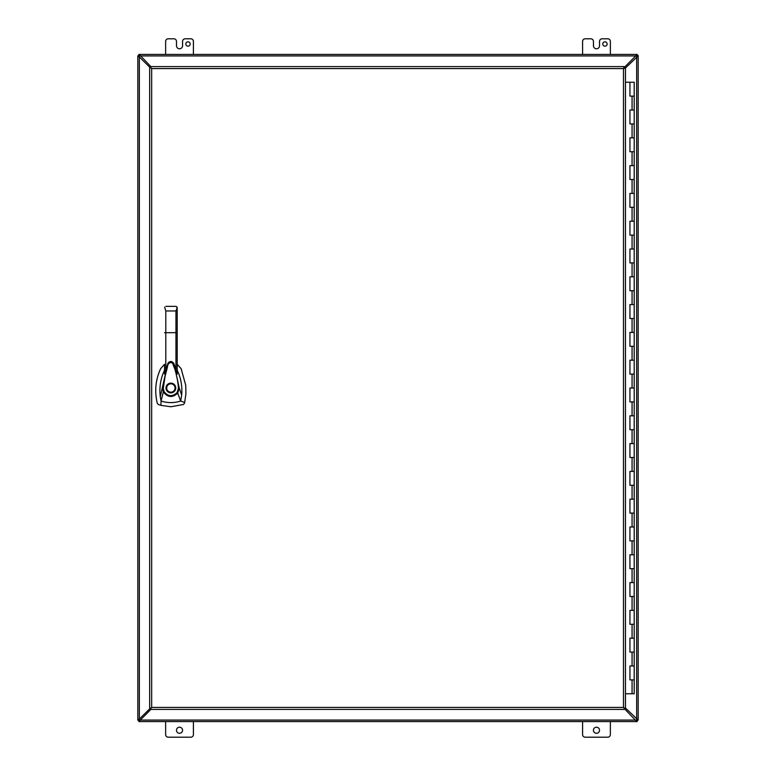 <?xml version="1.0" encoding="UTF-8"?>
<svg xmlns="http://www.w3.org/2000/svg" width="776" height="776" viewBox="0 0 776 776"><rect width="100%" height="100%" fill="white"/><g stroke="black" fill="none" stroke-linecap="round" stroke-linejoin="round"><path stroke-width="1.16" d="M623.487 68.579L624.147 66.591L150.99 66.591L150.99 67.91L149.671 67.91L149.671 708.09L150.99 708.09L150.99 709.409L624.147 709.409L624.147 708.09L625.466 708.09L625.466 67.91L623.487 68.579L151.659 68.579L150.99 67.91L151.659 68.579L151.659 707.421L150.99 708.09L151.659 707.421L623.487 707.421L624.147 708.09L623.487 707.421L623.487 68.579M625.466 693.763L634.205 693.763L634.205 679.873L629.937 679.873L629.937 665.973L634.205 665.973L634.205 652.073L629.937 652.073L629.937 638.173L634.205 638.173L634.205 624.273L629.937 624.273L629.937 610.372L634.205 610.372L634.205 596.482L629.937 596.482L629.937 582.582L634.205 582.582L634.205 568.682L629.937 568.682L629.937 554.782L634.205 554.782L634.205 540.882L629.937 540.882L629.937 526.982L634.205 526.982L634.205 513.091L629.937 513.091L629.937 499.191L634.205 499.191L634.205 485.291L629.937 485.291L629.937 471.391L634.205 471.391L634.205 457.491L629.937 457.491L629.937 443.591L634.205 443.591L634.205 429.7L629.937 429.7L629.937 415.8L634.205 415.8L634.205 401.9L629.937 401.9L629.937 388L634.205 388L634.205 374.1L629.937 374.1L629.937 360.2L634.205 360.2L634.205 346.3L629.937 346.3L629.937 332.409L634.205 332.409L634.205 318.509L629.937 318.509L629.937 304.609L634.205 304.609L634.205 290.709L629.937 290.709L629.937 276.809L634.205 276.809L634.205 262.909L629.937 262.909L629.937 249.018L634.205 249.018L634.205 235.118L629.937 235.118L629.937 221.218L634.205 221.218L634.205 207.318L629.937 207.318L629.937 193.418L634.205 193.418L634.205 179.518L629.937 179.518L629.937 165.627L634.205 165.627L634.205 151.727L629.937 151.727L629.937 137.827L634.205 137.827L634.205 123.927L629.937 123.927L629.937 110.027L634.205 110.027L634.205 96.127L629.937 96.127L629.937 82.237L625.466 82.237M630.18 96.127L634.205 96.127L634.205 82.237L629.937 82.237M630.18 123.927L634.205 123.927L634.205 110.027L630.18 110.027M630.18 151.727L634.205 151.727L634.205 137.827L630.18 137.827M630.18 179.518L634.205 179.518L634.205 165.627L630.18 165.627M630.18 207.318L634.205 207.318L634.205 193.418L630.18 193.418M630.18 235.118L634.205 235.118L634.205 221.218L630.18 221.218M630.18 262.909L634.205 262.909L634.205 249.018L630.18 249.018M630.18 290.709L634.205 290.709L634.205 276.809L630.18 276.809M630.18 318.509L634.205 318.509L634.205 304.609L630.18 304.609M630.18 346.3L634.205 346.3L634.205 332.409L630.18 332.409M630.18 374.1L634.205 374.1L634.205 360.2L630.18 360.2M630.18 401.9L634.205 401.9L634.205 388L630.18 388M630.18 429.7L634.205 429.7L634.205 415.8L630.18 415.8M630.18 457.491L634.205 457.491L634.205 443.591L630.18 443.591M630.18 485.291L634.205 485.291L634.205 471.391L630.18 471.391M630.18 513.091L634.205 513.091L634.205 499.191L630.18 499.191M630.18 540.882L634.205 540.882L634.205 526.982L630.18 526.982M630.18 568.682L634.205 568.682L634.205 554.782L630.18 554.782M630.18 596.482L634.205 596.482L634.205 582.582L630.18 582.582M630.18 624.273L634.205 624.273L634.205 610.372L630.18 610.372M630.18 652.073L634.205 652.073L634.205 638.173L630.18 638.173M630.18 679.873L634.205 679.873L634.205 665.973L630.18 665.973M164.551 364.274L160.613 368.707C155.52 379.862 154.424 391.395 157.305 403.316L158.382 404.519L160.894 405.344L170.875 406.76L183.369 404.519L184.446 403.316A51.72 51.72 0 0 0 184.649 402.501L185.92 393.907L185.745 385.303L181.138 368.707L177.2 364.274M170.875 383.14A4.86 4.86 0 0 1 175.745 388A4.86 4.86 0 0 1 170.875 392.86A4.86 4.86 0 0 1 166.016 388A4.86 4.86 0 0 1 170.875 383.14M170.875 392.171A4.171 4.171 0 0 1 166.704 388A4.171 4.171 0 0 1 170.875 383.829A4.171 4.171 0 0 1 175.046 388A4.171 4.171 0 0 1 170.875 392.171M164.551 370.152L164.386 370.472C160.535 378.824 159.167 387.554 160.283 396.672L167.849 363.488C169.837 360.83 171.845 360.821 173.873 363.498L179.295 388.233L181.652 395.042C182.292 387.893 181.39 380.958 178.926 374.226L177.2 370.152M177.2 372.121L177.2 374.11L174.29 364.613M167.829 363.546L164.551 374.1L164.551 372.024M160.283 396.672L161.049 401.037L163.329 391.919L162.465 388.281L163.299 388.32L165.084 376.214L167.286 367.756C167.694 363.672 169.411 362.043 172.437 362.877L174.978 369.483C176.986 376.816 178.15 383.072 178.461 388.262L179.295 388.233L177.714 393.092L180.711 401.037L184.649 402.501M181.652 395.042L180.711 401.037L178.8 401.59C172.835 403.093 166.908 402.909 161.049 401.037L160.894 405.344M175.948 369.783L175.948 332.642L177.2 332.729L177.2 307.597L177.2 374.11M164.551 374.1L164.551 364.982M177.083 307.073L175.948 306.345L177.2 307.577L175.948 310.953L175.948 332.642L164.551 332.729M177.073 392.608L177.714 393.092C172.563 397.962 167.771 397.574 163.329 391.919L164.056 391.57C168.014 396.633 172.359 396.982 177.073 392.608L178.461 388.262M163.299 388.32L164.056 391.57M164.648 307.121L165.802 310.953L165.802 369.764M175.948 306.345L165.802 306.345M138.516 719.556L139.331 719.1L137.827 720.157L137.827 55.843L138.826 55.843L138.826 54.436L636.757 54.436L636.757 55.435L638.173 55.435L638.173 720.157L637.174 720.157L637.174 721.564L138.826 721.564L138.826 720.157L137.827 720.157L139.244 720.564L139.244 721.564L140.291 720.06L139.244 720.564M625.466 708.003L638.173 720.157L636.757 720.564L636.757 721.564L624.147 708.401M150.99 709.264L140.291 720.06L635.709 720.06L636.165 720.875M636.757 720.564L636.165 720.332M624.147 67.599L637.174 54.436L637.174 55.843L638.173 55.843L625.466 67.997M139.331 55.445L139.331 56.9L137.827 55.843L139.244 55.435L139.244 54.436L150.99 66.736M139.244 55.435L140.291 55.94L635.709 55.94L636.757 55.435M602.777 44.009A2.173 2.173 0 0 1 604.95 41.836A2.173 2.173 0 0 1 607.123 44.009A2.173 2.173 0 0 1 604.95 46.182A2.173 2.173 0 0 1 602.777 44.009M593.436 730.255A3.036 3.036 0 0 1 596.482 727.209A3.036 3.036 0 0 1 599.518 730.255A3.036 3.036 0 0 1 596.482 733.291A3.036 3.036 0 0 1 593.436 730.255M176.482 730.255A3.036 3.036 0 0 1 179.518 727.209A3.036 3.036 0 0 1 182.564 730.255A3.036 3.036 0 0 1 179.518 733.291A3.036 3.036 0 0 1 176.482 730.255M187.996 46.182A2.173 2.173 0 0 0 190.159 44.009A2.173 2.173 0 0 0 187.996 41.836A2.173 2.173 0 0 0 185.823 44.009A2.173 2.173 0 0 0 187.996 46.182M139.059 719.556L138.826 720.157M636.669 720.555L636.669 719.1L637.174 720.157M637.174 55.843L636.669 56.9L636.669 55.445M150.437 708.09L139.331 719.1L139.331 56.9L138.826 55.843M139.331 56.9L150.437 67.91M193.418 54.436L193.418 41.409A2.609 2.609 0 0 0 190.818 38.8L185.163 38.8A2.609 2.609 0 0 0 182.564 41.409L182.564 45.745A3.026 3.026 0 0 1 179.528 48.781L179.518 48.781A3.026 3.026 0 0 1 176.491 45.745L176.491 41.409A2.609 2.609 0 0 0 173.882 38.8L168.227 38.8A2.609 2.609 0 0 0 165.627 41.409L165.627 54.436M165.627 721.564L165.627 734.591A2.609 2.609 0 0 0 168.227 737.2L190.818 737.2A2.609 2.609 0 0 0 193.418 734.591L193.418 721.564M582.582 721.564L582.582 734.591A2.609 2.609 0 0 0 585.182 737.2L607.773 737.2A2.609 2.609 0 0 0 610.372 734.591L610.372 721.564M582.582 54.436L582.582 41.409A2.609 2.609 0 0 1 585.182 38.8L590.846 38.8A2.609 2.609 0 0 1 593.446 41.409L593.446 45.745A3.026 3.026 0 0 0 596.482 48.781L596.482 48.781A3.026 3.026 0 0 0 599.518 45.745L599.518 41.409A2.609 2.609 0 0 1 602.118 38.8L607.773 38.8A2.609 2.609 0 0 1 610.372 41.409L610.372 54.436M632.071 110.027L632.071 96.127M632.071 137.827L632.071 123.927M632.071 165.627L632.071 151.727M632.071 193.418L632.071 179.518M632.071 221.218L632.071 207.318M632.071 249.018L632.071 235.118M632.071 276.809L632.071 262.909M632.071 304.609L632.071 290.709M632.071 332.409L632.071 318.509M632.071 360.2L632.071 346.3M632.071 388L632.071 374.1M632.071 415.8L632.071 401.9M632.071 443.591L632.071 429.7M632.071 471.391L632.071 457.491M632.071 499.191L632.071 485.291M632.071 526.982L632.071 513.091M632.071 554.782L632.071 540.882M632.071 582.582L632.071 568.682M632.071 610.372L632.071 596.482M632.071 638.173L632.071 624.273M632.071 665.973L632.071 652.073M632.071 693.763L632.071 679.873M175.948 310.953L165.802 310.953M139.835 720.332L139.835 720.875M139.835 55.668L139.835 55.125M636.165 55.668L636.165 55.125M139.331 719.1L139.331 720.555M636.669 56.9L636.669 719.1M637.484 719.556L636.941 719.556M636.941 56.444L637.484 56.444M138.516 56.444L139.059 56.444M174.299 364.652L174.27 364.565C171.826 361.015 169.692 360.646 167.849 363.488L167.81 363.595M629.937 665.973L629.937 679.873M629.937 638.173L629.937 652.073M629.937 610.372L629.937 624.273M629.937 582.582L629.937 596.482M629.937 554.782L629.937 568.682M629.937 526.982L629.937 540.882M629.937 499.191L629.937 513.091M629.937 471.391L629.937 485.291M629.937 443.591L629.937 457.491M629.937 415.8L629.937 429.7M629.937 388L629.937 401.9M629.937 360.2L629.937 374.1M629.937 332.409L629.937 346.3M629.937 304.609L629.937 318.509M629.937 276.809L629.937 290.709M629.937 249.018L629.937 262.909M629.937 221.218L629.937 235.118M629.937 193.418L629.937 207.318M629.937 165.627L629.937 179.518M629.937 137.827L629.937 151.727M629.937 110.027L629.937 123.927"/></g></svg>
